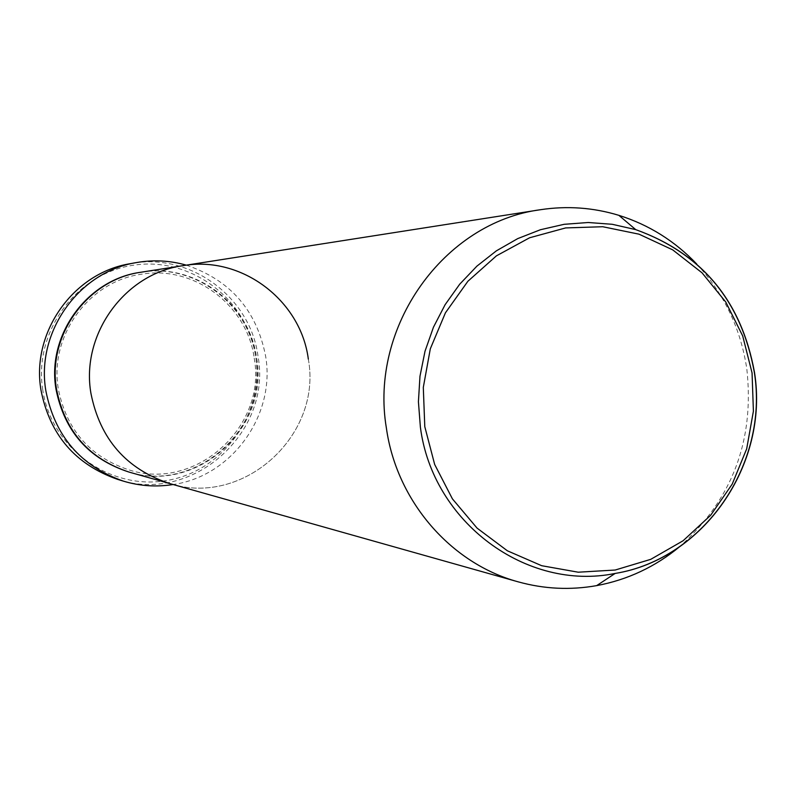 <?xml version="1.0" encoding="UTF-8"?>
<svg xmlns="http://www.w3.org/2000/svg" width="796" height="796" viewBox="0 0 796 796"><rect width="100%" height="100%" fill="white"/><g stroke="black" fill="none" stroke-linecap="round" stroke-linejoin="round"><path stroke-width="0.6" stroke-dasharray="3.98 2.98" d="M42.755 389.891C33.372 331.803 76.456 273.167 133.678 265.187C190.771 256.352 247.536 299.336 255.675 356.499C264.64 413.532 223.208 471.53 166.374 480.565C109.689 490.445 51.272 448.108 42.755 389.891M117.569 479.351C191.607 504.773 272.421 432.925 258.004 356.2C250.412 296.709 189.388 251.854 130.494 263.655M141.24 272.192C194.921 262.69 249.665 303.833 256.62 357.911C269.695 427.84 197.109 493.769 129.26 472.147M186.294 265.148C230.343 280.033 256.79 310.44 265.655 356.349C275.695 415.184 232.044 476.167 173.15 484.525M308.321 359.086C322.489 435.243 243.725 507.122 169.986 483.64C243.725 507.122 322.489 435.243 308.321 359.086C300.788 300.182 241.397 255.327 183.05 265.655M696.739 264.053C724.052 293.585 740.748 328.579 746.837 369.046C754.628 440.337 732.29 499.5 679.814 546.553M140.912 272.242C194.443 262.959 248.879 304.002 255.815 357.892C268.839 427.601 196.642 493.381 128.942 472.058M254.213 358.2C266.978 426.547 196.254 491.023 129.937 470.207C90.465 457.392 66.595 430.308 58.327 388.975C49.014 335.773 89.132 280.978 141.678 274.202C194.095 265.168 247.407 305.385 254.213 358.2"/><path stroke-width="1.19" d="M136.514 262.571L130.494 263.655C73.521 272.58 30.915 332.39 41.004 390.229C49.81 434.815 75.331 464.516 117.569 479.351L123.42 481.142C80.645 466.118 54.795 436.019 45.87 390.846C35.641 332.221 78.814 271.615 136.514 262.571C153.339 259.635 169.926 260.491 186.294 265.148M679.814 546.553C655.307 566.812 627.596 579.836 596.682 585.617C570.294 590.304 544.116 589.04 518.156 581.836L129.26 472.147C89.172 458.954 64.934 431.342 56.546 389.314C47.073 335.166 87.739 279.336 141.24 272.192L183.05 265.655C241.397 255.327 300.788 300.182 308.321 359.086M90.933 393.353C80.645 334.29 124.912 273.406 183.05 265.655C124.912 273.406 80.645 334.29 90.933 393.353C100.057 439.193 126.415 469.292 169.986 483.64C126.415 469.292 100.057 439.193 90.933 393.353M173.15 484.525C156.344 487.192 139.768 486.058 123.42 481.142M518.156 581.836C450.715 563.528 396.587 501.042 386.388 428.089C369.215 326.758 443.84 222.412 540.444 209.716C567.08 205.666 593.229 207.537 618.87 215.338C648.859 224.77 674.819 241.009 696.739 264.053M128.942 472.058C88.744 458.954 64.426 431.352 56.009 389.254C46.526 335.056 87.351 279.217 140.912 272.242M752.061 372.916L742.698 335.932L725.763 302.022L702.042 272.829L672.65 249.825L638.999 234.173L602.731 226.731L565.638 227.925L529.589 237.775L496.425 255.844L467.879 281.277L445.442 312.798L430.318 348.797L423.303 387.413L424.785 426.646L434.666 464.456L452.417 498.873L477.093 528.136L507.37 550.792L541.678 565.707L578.234 572.205L615.199 570.026L650.72 559.349L683.067 540.783L710.669 515.271L732.211 484.107L746.688 448.835L753.404 411.164L752.061 372.916M754.489 372.369C769.274 463.909 704.062 559.18 615.129 573.448C526.624 591.627 432.526 522.355 420.387 427.163L418.417 401.721L419.98 376.219L425.024 351.205L433.462 327.196L445.103 304.709L459.7 284.212L476.923 266.123L496.405 250.82L517.748 238.601L540.474 229.716L564.135 224.313L588.224 222.502L612.243 224.293L635.725 229.626C701.893 253.377 741.474 300.948 754.479 372.319M596.682 585.617L615.129 573.448C704.152 558.941 769.065 463.779 754.349 372.438C741.454 301.147 701.913 253.546 635.725 229.626L618.87 215.338M540.444 209.716L183.05 265.655"/></g></svg>
